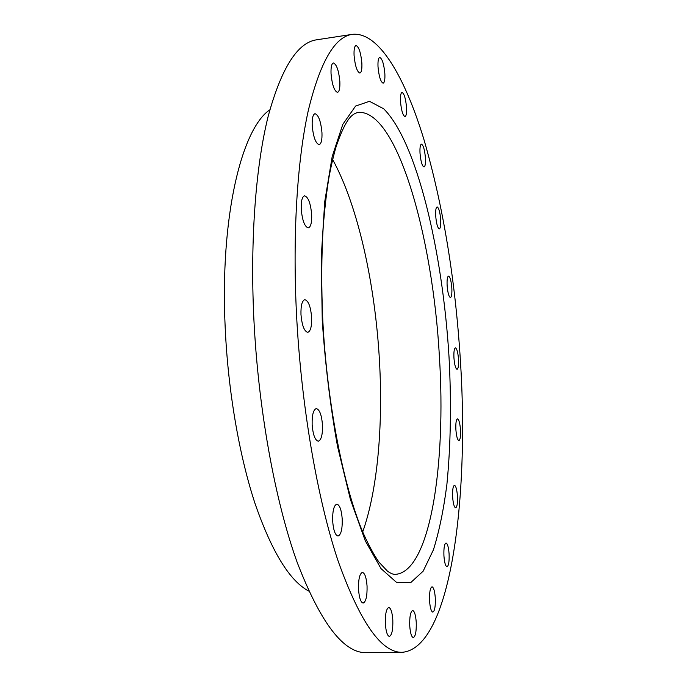 <?xml version="1.0" encoding="UTF-8"?>
<svg xmlns="http://www.w3.org/2000/svg" width="687" height="687" viewBox="0 0 687 687"><rect width="100%" height="100%" fill="white"/><g stroke="black" fill="none" stroke-linecap="round" stroke-linejoin="round"><path stroke-width="1.03" d="M420.006 153.149C420.77 161.462 422.101 166.091 424.008 167.018C425.21 166.486 425.682 163.48 425.433 157.993C424.686 149.732 423.347 145.112 421.423 144.141C420.238 144.656 419.766 147.653 420.006 153.149M435.713 216.036C436.4 223.764 437.602 228.032 439.311 228.857C440.479 228.299 440.942 225.25 440.693 219.685C440.015 212.008 438.813 207.74 437.087 206.89C435.927 207.414 435.464 210.471 435.713 216.036M447.125 285.577C447.761 292.834 448.86 296.827 450.44 297.557C451.617 296.964 452.08 293.796 451.831 288.042C451.204 280.82 450.105 276.835 448.517 276.08C447.34 276.646 446.876 279.815 447.125 285.577M453.944 357.944C454.536 364.866 455.575 368.653 457.061 369.305C458.298 368.661 458.779 365.304 458.521 359.241C457.937 352.354 456.907 348.575 455.404 347.897C454.176 348.515 453.695 351.864 453.944 357.944M455.885 429.641C456.443 436.365 457.448 440.024 458.899 440.616C460.221 439.895 460.754 436.288 460.488 429.804C459.938 423.115 458.933 419.465 457.473 418.847C456.151 419.542 455.627 423.14 455.885 429.641M452.639 497.044C453.18 503.7 454.184 507.298 455.644 507.856C457.113 507.032 457.714 503.107 457.439 496.083C456.907 489.47 455.91 485.872 454.442 485.297C452.982 486.078 452.381 489.994 452.639 497.044M443.931 555.895C444.463 562.61 445.494 566.234 447.014 566.766C448.671 565.83 449.367 561.528 449.092 553.868C448.568 547.187 447.538 543.572 446.009 543.013C444.36 543.906 443.665 548.2 443.931 555.895M429.564 600.945C430.105 607.858 431.196 611.585 432.836 612.117C434.742 611.061 435.558 606.346 435.292 597.973C434.759 591.095 433.669 587.376 432.02 586.818C430.131 587.823 429.315 592.529 429.564 600.945M409.735 625.874C410.302 633.139 411.496 637.047 413.316 637.605C415.515 636.428 416.494 631.301 416.236 622.216C415.678 614.985 414.484 611.087 412.655 610.511C410.474 611.619 409.504 616.737 409.735 625.874M385.364 623.882C385.965 631.662 387.313 635.853 389.392 636.437C391.916 635.183 393.058 629.713 392.818 620.009C392.225 612.272 390.877 608.098 388.782 607.48C386.292 608.665 385.149 614.126 385.364 623.882M358.528 589.394C359.189 597.862 360.735 602.413 363.165 603.066C365.973 601.786 367.27 596.118 367.056 586.054C366.403 577.63 364.857 573.087 362.41 572.417C359.627 573.619 358.331 579.278 358.528 589.394M332.663 521.029C333.41 530.312 335.204 535.319 338.038 536.049C341.044 534.812 342.435 529.17 342.229 519.114C341.491 509.883 339.696 504.885 336.836 504.129C333.873 505.288 332.482 510.922 332.663 521.029M312.138 424.686C313.006 434.854 315.058 440.358 318.296 441.191C321.301 440.058 322.701 434.673 322.486 425.047C321.645 414.948 319.584 409.461 316.321 408.576C313.341 409.658 311.95 415.025 312.138 424.686M300.975 314.466C301.954 325.406 304.221 331.366 307.767 332.336C310.576 331.323 311.864 326.377 311.64 317.497C310.687 306.634 308.42 300.691 304.839 299.669C302.057 300.631 300.769 305.56 300.975 314.466M301.224 209.114C302.297 220.544 304.659 226.813 308.3 227.912C310.782 227.036 311.907 222.597 311.666 214.584C310.618 203.249 308.257 196.989 304.581 195.821C302.125 196.662 301 201.093 301.224 209.114M312.199 125.566C313.324 137.074 315.634 143.437 319.146 144.648C321.267 143.884 322.212 139.908 321.963 132.728C320.872 121.316 318.553 114.969 315.015 113.681C312.911 114.42 311.967 118.379 312.199 125.566M331.04 73.732C332.139 84.905 334.294 91.113 337.506 92.376C339.318 91.706 340.099 88.116 339.85 81.598C338.777 70.521 336.621 64.312 333.375 62.981C331.581 63.625 330.808 67.206 331.04 73.732M354.071 55.407C355.11 65.961 357.051 71.852 359.894 73.088C361.456 72.487 362.109 69.172 361.869 63.152C360.855 52.684 358.915 46.802 356.038 45.497C354.492 46.081 353.839 49.378 354.071 55.407M400.495 101.513C401.337 110.53 402.848 115.562 405.012 116.61C406.275 116.077 406.79 113.046 406.541 107.524C405.708 98.567 404.205 93.535 402.015 92.444C400.761 92.96 400.255 95.982 400.495 101.513M378.013 66.768C378.958 76.558 380.675 82.036 383.157 83.187C384.54 82.629 385.106 79.503 384.866 73.801C383.939 64.089 382.23 58.618 379.722 57.407C378.348 57.94 377.781 61.066 378.013 66.768M269.862 109.817C241.575 128.555 219.857 217.298 225.199 327.819C228.084 391.247 239.316 455.919 255.117 503.794C271.88 551.953 289.751 581.047 308.738 591.052M362.71 531.918C377.652 489.857 383.097 425.76 379.49 361.233C375.274 284.77 358.159 206.014 332.628 159.521M352.345 34.35L316.853 39.769C297.677 42.293 281.464 67.738 268.222 116.103C255.959 165.035 250.128 238.063 253.769 316.999C258.063 408.19 275.032 500.952 297.162 562.335C320.666 623.212 343.74 653.32 366.369 652.65L402.273 652.298C450.981 647.996 469.401 497.714 460.35 359.765C455.223 278.888 443.055 205.379 423.845 139.238C404.823 76.858 378.726 31.447 352.345 34.35C334.784 36.609 320.09 62.045 308.265 110.641C297.359 159.831 292.525 233.468 296.458 313.178C301.069 405.27 317.351 499.045 338.133 561.064C360.168 622.559 381.551 652.968 402.273 652.298M322.255 320.511L321.224 257.728L324.719 201.763L332.199 156.516L342.822 124.338L355.583 106.073L369.486 101.315L383.664 108.778C417 141.848 442.617 251.648 448.997 356.536C451.471 402.367 450.758 445.056 446.876 484.627C443.665 509.556 439.191 531.274 433.445 549.763L423.132 571.206L410.663 582.662L396.408 582.284L381.002 568.587L365.295 540.832L350.404 499.449L337.532 446.395C330.31 406.215 325.217 364.256 322.255 320.511M322.83 320.915C327.072 403.862 343.732 487.341 362.951 532.485C368.421 544.757 373.771 554.649 378.984 562.155L387.554 571.249C390.688 573.43 393.247 574.478 395.24 574.384C430.457 572.142 446.292 463.236 439.388 356.639C433.016 238.209 397.292 109.053 357.918 112.385C353.496 114.051 347.055 114.798 336.149 146.537C333.521 155.58 331.134 165.833 328.987 177.289C326.677 191.295 324.762 207.757 323.233 226.684C321.43 255.865 321.293 287.252 322.821 320.838"/></g></svg>

